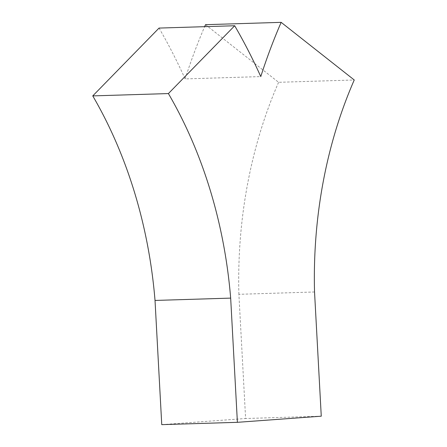 <?xml version="1.0" encoding="UTF-8"?>
<svg xmlns="http://www.w3.org/2000/svg" width="447" height="447" viewBox="0 0 447 447"><rect width="100%" height="100%" fill="white"/><g stroke="black" fill="none" stroke-linecap="round" stroke-linejoin="round"><path stroke-width="0.34" stroke-dasharray="2.23 1.68" d="M159.048 28.077A508.954 378.223 88.2 0 1 185.125 78.918L260.774 76.588M185.125 78.918A508.954 378.223 -91.8 0 1 204.648 26.675M314.537 291.98L238.888 294.31L245.615 418.515L161.753 424.65M205.514 24.68L278.593 82.304L354.242 79.979M238.888 294.31A395.908 294.215 -91.8 0 1 278.593 82.304M321.264 416.191L245.615 418.515"/><path stroke-width="0.67" d="M234.692 25.747L159.048 28.077L92.758 95.898L168.407 93.568L234.692 25.747A508.954 378.223 88.2 0 1 260.774 76.588A508.954 378.223 -91.8 0 1 281.157 22.35L205.514 24.68A508.954 378.223 -91.8 0 0 204.648 26.675M281.157 22.35L354.242 79.979A395.908 294.215 -91.8 0 0 314.537 291.98L321.264 416.191L237.396 422.32L230.669 298.115L155.025 300.44A395.908 294.215 88.2 0 0 92.758 95.898M230.669 298.115A395.908 294.215 88.2 0 0 168.407 93.568M237.396 422.32L161.753 424.65L155.025 300.44"/></g></svg>
